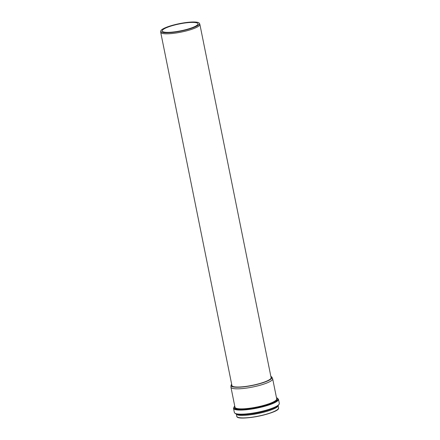 <?xml version="1.0" encoding="UTF-8"?>
<svg xmlns="http://www.w3.org/2000/svg" width="440" height="440" viewBox="0 0 440 440"><rect width="100%" height="100%" fill="white"/><g stroke="black" fill="none" stroke-linecap="round" stroke-linejoin="round"><path stroke-width="0.66" d="M271.024 377.212A20.086 3.867 168.6 0 1 271.211 377.619A20.086 3.867 168.6 0 1 252.274 385.341A20.086 3.867 168.6 0 1 231.825 385.561A20.086 3.867 168.6 0 1 231.841 385.11M270.87 376.459A20.878 4.021 168.6 0 1 271.904 377.223A20.878 4.021 168.6 0 1 252.307 385.49A20.878 4.021 168.6 0 1 231.033 385.462A20.878 4.021 168.6 0 1 231.693 384.362M271.904 377.223L272.596 378.604A21.285 4.098 168.6 0 1 272.668 378.807A21.285 4.098 168.6 0 1 252.615 387.03A21.285 4.098 168.6 0 1 230.945 387.222A21.285 4.098 168.6 0 1 230.929 387.007L231.033 385.462M160.765 31.075L160.694 32.104A19.982 3.845 -11.4 0 0 160.705 32.307A19.982 3.845 -11.4 0 0 171.309 33.583A19.982 3.845 -11.4 0 0 199.881 24.404A19.982 3.845 -11.4 0 0 199.815 24.211L199.353 23.293A19.712 3.795 168.6 0 1 190.905 28.49A19.712 3.795 168.6 0 1 171.232 32.532A19.712 3.795 168.6 0 1 160.765 31.075A19.712 3.795 168.6 0 1 179.35 23.661A19.712 3.795 168.6 0 1 199.353 23.293M171.886 32.153A18.26 3.514 168.6 0 1 162.201 30.987A18.26 3.514 168.6 0 1 179.405 23.936A18.26 3.514 168.6 0 1 197.995 23.771A18.26 3.514 168.6 0 1 171.886 32.153M272.668 378.807L276.711 398.855A21.285 4.098 168.6 0 1 256.658 407.077A21.285 4.098 168.6 0 1 234.982 407.27L230.945 387.222M276.645 398.525A21.456 4.131 168.6 0 1 256.702 407.292A21.456 4.131 168.6 0 1 234.916 406.934M276.49 397.76A22.468 4.323 168.6 0 1 256.757 407.567A22.468 4.323 168.6 0 1 234.762 406.175M276.48 397.705L278.482 399.284A22.935 4.417 168.6 0 1 256.872 408.144A22.935 4.417 168.6 0 1 233.519 408.348L234.344 412.445A22.935 4.417 168.6 0 0 257.697 412.242A22.935 4.417 168.6 0 0 279.307 403.381C279.334 410.009 236.885 418.567 234.344 412.445M278.916 404.486A22.49 4.329 168.6 0 1 257.78 412.643A22.49 4.329 168.6 0 1 235.136 413.314M278.163 405.537L278.146 405.592A21.467 4.131 168.6 0 1 257.945 413.452A21.467 4.131 168.6 0 1 236.275 414.035L236.236 413.991M277.503 406.511A21.373 4.114 168.6 0 1 257.95 413.495A21.373 4.114 168.6 0 1 237.221 414.634A21.307 4.103 168.6 0 0 257.961 413.545A21.307 4.103 168.6 0 0 277.514 406.527M278.113 405.68L278.559 407.875A21.307 4.103 168.6 0 1 258.478 416.108A21.307 4.103 168.6 0 1 236.781 416.3L236.335 414.106M278.256 408.815A21.181 4.076 168.6 0 1 258.5 416.207A21.181 4.076 168.6 0 1 237.419 417.049M234.751 406.12L233.519 408.348M278.482 399.284L279.307 403.381M278.146 405.592C277.788 410.652 238.563 418.561 236.275 414.035M278.559 407.875C280.742 413.006 236.759 421.872 236.781 416.3M271.178 377.988L199.881 24.404M232.001 385.886L160.705 32.307"/></g></svg>
